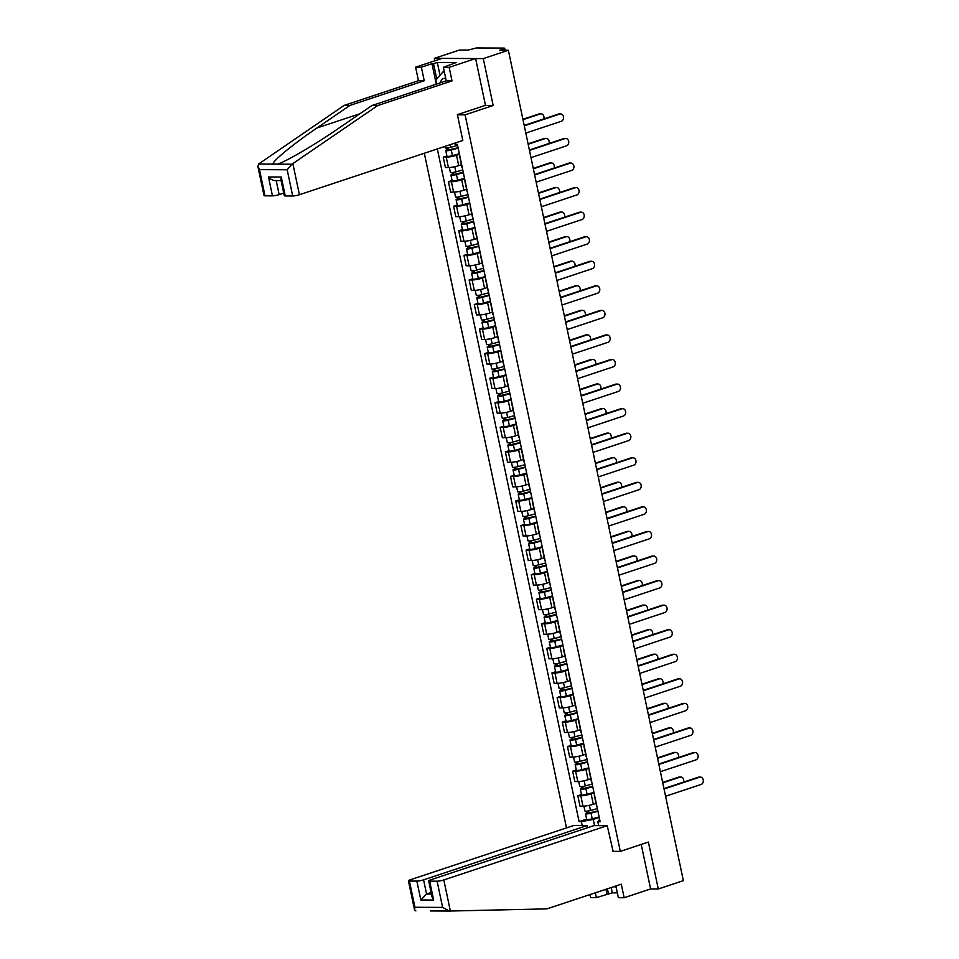 <?xml version="1.0" encoding="UTF-8"?>
<svg xmlns="http://www.w3.org/2000/svg" width="959" height="959" viewBox="0 0 959 959"><rect width="100%" height="100%" fill="white"/><g stroke="black" fill="none" stroke-linecap="round" stroke-linejoin="round"><path stroke-width="1.44" d="M424.322 153.248L566.493 827.905M485.002 105.478L493.178 105.514L483.288 58.595L434.391 58.355L434.895 60.777M434.391 58.355L459.457 50.036L468.112 50.072L476.491 47.95L504.17 48.082L505.261 50.252M615.906 885.984L618.375 897.708L624.153 897.732L650.61 888.945L658.282 888.981L683.359 880.662L508.366 50.264L483.288 58.595M493.178 105.514L465.091 114.84L620.305 851.388L648.392 842.062L658.282 888.981M503.895 50.252L503.607 48.933L499.711 50.228L508.366 50.264M503.607 48.933L504.842 48.25M459.469 154.279L456.52 155.262A7.492 1.175 168.1 0 1 446.235 157.156L443.25 157.144L445.432 167.537L448.416 167.549A7.492 1.175 -11.9 0 0 458.714 165.655L461.423 164.756M446.894 155.933L443.25 157.144M459.757 156.856L461.95 167.25A7.492 1.175 -11.9 0 0 462.262 167.489M464.647 178.842L461.699 179.824A7.492 1.175 168.1 0 1 451.401 181.719L448.428 181.707L450.61 192.1L453.595 192.112A7.492 1.175 -11.9 0 0 463.892 190.218L466.601 189.319M452.073 180.496L448.428 181.707M464.935 181.419L467.117 191.812A7.492 1.175 -11.9 0 0 467.429 192.052M469.826 203.404L466.877 204.387A7.492 1.175 168.1 0 1 456.58 206.281L453.595 206.269L455.789 216.662L458.774 216.674A7.492 1.175 -11.9 0 0 469.071 214.78L471.768 213.881M457.251 205.058L453.595 206.269M470.114 205.981L472.296 216.374A7.492 1.175 -11.9 0 0 472.607 216.614M475.005 227.966L472.056 228.949A7.492 1.175 168.1 0 1 461.758 230.843L458.774 230.831L460.967 241.224L463.952 241.236A7.492 1.175 -11.9 0 0 474.237 239.342L476.947 238.443M462.43 229.621L458.774 230.831M475.28 230.544L477.474 240.937A7.492 1.175 -11.9 0 0 477.786 241.177M480.171 252.529L477.234 253.512A7.492 1.175 168.1 0 1 466.937 255.406L463.952 255.394L466.146 265.787L469.119 265.799A7.492 1.175 -11.9 0 0 479.416 263.905L482.125 263.006M467.596 254.183L463.952 255.394M480.459 255.106L482.653 265.499A7.492 1.175 -11.9 0 0 482.964 265.739M485.35 277.091L482.401 278.074A7.492 1.175 168.1 0 1 472.116 279.968L469.131 279.956L471.313 290.349L474.297 290.361A7.492 1.175 -11.9 0 0 484.595 288.467L487.304 287.568M472.775 278.745L469.131 279.956M485.638 279.668L487.831 290.062A7.492 1.175 -11.9 0 0 488.131 290.301M490.528 301.653L487.58 302.636A7.492 1.175 168.1 0 1 477.282 304.53L474.297 304.518L476.491 314.912L479.476 314.924A7.492 1.175 -11.9 0 0 489.773 313.03L492.482 312.131M477.954 303.308L474.297 304.518M490.816 304.231L492.998 314.624A7.492 1.175 -11.9 0 0 493.31 314.864M495.707 326.216L492.758 327.199A7.492 1.175 168.1 0 1 482.461 329.093L479.476 329.081L481.67 339.474L484.655 339.486A7.492 1.175 -11.9 0 0 494.952 337.58L497.649 336.693M483.132 327.87L479.476 329.081M495.983 328.793L498.177 339.186A7.492 1.175 -11.9 0 0 498.488 339.426M500.886 350.778L497.937 351.761A7.492 1.175 168.1 0 1 487.64 353.655L484.655 353.643L486.848 364.036L489.833 364.048A7.492 1.175 -11.9 0 0 500.118 362.142L502.828 361.255M488.311 352.433L484.655 353.643M501.161 353.356L503.355 363.749A7.492 1.175 -11.9 0 0 503.667 363.988M506.052 375.341L503.115 376.324A7.492 1.175 168.1 0 1 492.818 378.218L489.833 378.206L492.027 388.599L495 388.611A7.492 1.175 -11.9 0 0 505.297 386.705L508.006 385.818M493.477 376.995L489.833 378.206M506.34 377.918L508.534 388.311A7.492 1.175 -11.9 0 0 508.845 388.551M511.231 399.903L508.282 400.886A7.492 1.175 168.1 0 1 497.985 402.78L495.012 402.768L497.194 413.161L500.178 413.173A7.492 1.175 -11.9 0 0 510.476 411.267L513.185 410.368M498.656 401.557L495.012 402.768M511.519 402.48L513.712 412.873A7.492 1.175 -11.9 0 0 514.012 413.113M516.41 424.465L513.461 425.448A7.492 1.175 168.1 0 1 503.163 427.342L500.178 427.33L502.372 437.724L505.357 437.736A7.492 1.175 -11.9 0 0 515.654 435.83L518.351 434.93M503.835 426.12L500.178 427.33M516.697 427.043L518.879 437.436A7.492 1.175 -11.9 0 0 519.191 437.676M521.588 449.028L518.639 450.011A7.492 1.175 168.1 0 1 508.342 451.905L505.357 451.893L507.551 462.286L510.536 462.298A7.492 1.175 -11.9 0 0 520.833 460.392L523.53 459.493M509.013 450.682L505.357 451.893M521.864 451.605L524.058 461.998A7.492 1.175 -11.9 0 0 524.369 462.238M526.767 473.59L523.818 474.573A7.492 1.175 168.1 0 1 513.521 476.467L510.536 476.455L512.729 486.848L515.714 486.86A7.492 1.175 -11.9 0 0 526 484.954L528.709 484.055M514.18 475.244L510.536 476.455M527.042 476.167L529.236 486.561A7.492 1.175 -11.9 0 0 529.548 486.8M531.933 498.153L528.984 499.124A7.492 1.175 168.1 0 1 518.699 501.03L515.714 501.018L517.896 511.411L520.881 511.423A7.492 1.175 -11.9 0 0 531.178 509.517L533.887 508.618M519.358 499.807L515.714 501.018M532.221 500.73L534.415 511.123A7.492 1.175 -11.9 0 0 534.726 511.363M537.112 522.715L534.163 523.686A7.492 1.175 168.1 0 1 523.866 525.592L520.893 525.58L523.075 535.973L526.059 535.985A7.492 1.175 -11.9 0 0 536.357 534.079L539.066 533.18M524.537 524.369L520.893 525.58M537.4 525.292L539.581 535.673A7.492 1.175 -11.9 0 0 539.893 535.925M542.291 547.277L539.342 548.248A7.492 1.175 168.1 0 1 529.044 550.154L526.059 550.142L528.253 560.536L531.238 560.547A7.492 1.175 -11.9 0 0 541.535 558.641L544.232 557.742M529.716 548.932L526.059 550.142M542.578 549.855L544.76 560.236A7.492 1.175 -11.9 0 0 545.072 560.488M547.469 571.84L544.52 572.811A7.492 1.175 168.1 0 1 534.223 574.717L531.238 574.705L533.432 585.098L536.417 585.11A7.492 1.175 -11.9 0 0 546.702 583.204L549.411 582.305M534.894 573.494L531.238 574.705M547.745 574.417L549.939 584.798A7.492 1.175 -11.9 0 0 550.25 585.05M552.648 596.402L549.699 597.373A7.492 1.175 168.1 0 1 539.402 599.279L536.417 599.267L538.61 609.66L541.583 609.672A7.492 1.175 -11.9 0 0 551.881 607.766L554.59 606.867M540.061 598.056L536.417 599.267M552.923 598.979L555.117 609.361A7.492 1.175 -11.9 0 0 555.429 609.612M557.814 620.964L554.865 621.935A7.492 1.175 168.1 0 1 544.58 623.841L541.595 623.829L543.777 634.223L546.762 634.235A7.492 1.175 -11.9 0 0 557.059 632.329L559.768 631.43M558.414 623.782A7.492 1.175 168.1 0 1 558.102 623.542A7.492 1.175 168.1 0 1 558.282 623.182M545.239 622.619L541.595 623.829M558.102 623.542L560.296 633.923A7.492 1.175 -11.9 0 0 560.607 634.175M562.993 645.527L560.044 646.498A7.492 1.175 168.1 0 1 549.747 648.404L546.774 648.392L548.956 658.785L551.94 658.797A7.492 1.175 -11.9 0 0 562.238 656.891L564.947 655.992M563.592 648.344A7.492 1.175 168.1 0 1 563.281 648.104A7.492 1.175 168.1 0 1 563.46 647.745M550.418 647.181L546.774 648.392M563.281 648.104L565.462 658.485A7.492 1.175 -11.9 0 0 565.774 658.737M568.172 670.089L565.223 671.06A7.492 1.175 168.1 0 1 554.925 672.966L551.94 672.954L554.134 683.347L557.119 683.359A7.492 1.175 -11.9 0 0 567.416 681.453L570.114 680.554M568.759 672.906A7.492 1.175 168.1 0 1 568.447 672.667A7.492 1.175 168.1 0 1 568.639 672.307M555.597 671.744L551.94 672.954M568.447 672.667L570.641 683.048A7.492 1.175 -11.9 0 0 570.953 683.299M573.35 694.652L570.401 695.623A7.492 1.175 168.1 0 1 560.104 697.529L557.119 697.517L559.313 707.91L562.298 707.922A7.492 1.175 -11.9 0 0 572.583 706.016L575.292 705.117M573.938 697.469A7.492 1.175 168.1 0 1 573.626 697.217A7.492 1.175 168.1 0 1 573.818 696.869M560.775 696.306L557.119 697.517M573.626 697.217L575.82 707.61A7.492 1.175 -11.9 0 0 576.131 707.862M578.517 719.214L575.58 720.185A7.492 1.175 168.1 0 1 565.283 722.091L562.298 722.079L564.491 732.472L567.464 732.484A7.492 1.175 -11.9 0 0 577.762 730.578L580.471 729.679M579.116 722.031A7.492 1.175 168.1 0 1 578.804 721.779A7.492 1.175 168.1 0 1 578.996 721.432M565.942 720.868L562.298 722.079M578.804 721.779L580.998 732.173A7.492 1.175 -11.9 0 0 581.31 732.424M583.695 743.776L580.746 744.747A7.492 1.175 168.1 0 1 570.461 746.653L567.476 746.641L569.658 757.035L572.643 757.047A7.492 1.175 -11.9 0 0 582.94 755.141L585.649 754.242M584.295 746.593A7.492 1.175 168.1 0 1 583.983 746.342A7.492 1.175 168.1 0 1 584.163 745.994M571.12 745.431L567.476 746.641M583.983 746.342L586.177 756.735A7.492 1.175 -11.9 0 0 586.476 756.987M588.874 768.339L585.925 769.31A7.492 1.175 168.1 0 1 575.628 771.216L572.643 771.204L574.837 781.597L577.821 781.609A7.492 1.175 -11.9 0 0 588.119 779.703L590.816 778.804M589.473 771.156A7.492 1.175 168.1 0 1 589.162 770.904A7.492 1.175 168.1 0 1 589.341 770.556M576.299 769.993L572.643 771.204M589.162 770.904L591.343 781.297A7.492 1.175 -11.9 0 0 591.655 781.549M594.053 792.901L591.104 793.872A7.492 1.175 168.1 0 1 580.806 795.778L577.821 795.766L580.015 806.159L583 806.171A7.492 1.175 -11.9 0 0 593.297 804.265L595.995 803.366M594.64 795.718A7.492 1.175 168.1 0 1 594.328 795.467A7.492 1.175 168.1 0 1 594.52 795.119M581.478 794.555L577.821 795.766M594.328 795.467L596.522 805.86A7.492 1.175 -11.9 0 0 596.834 806.111M454.83 143.119L455.081 144.365L457.383 144.377L600.13 821.719L597.829 821.707L598.656 825.651M582.221 825.567L581.394 821.635L593.249 819.442L594.556 825.627M437.34 148.933L579.092 821.623L581.394 821.635M612.621 851.352L620.305 851.388M457.407 114.804L465.091 114.84M599.231 817.464L593.249 819.442M597.829 821.707L599.627 819.37M586.644 819.118L579.092 821.623M524.201 125.437L558.546 114.037A3.752 2.997 -89.7 0 1 559.325 113.905L560.595 113.917A3.752 2.997 90.3 0 0 559.816 114.037L524.285 125.833M525.82 133.073L561.339 121.278A3.752 2.997 90.3 0 0 563.544 117.178A3.752 2.997 90.3 0 0 560.595 113.917M457.611 145.42L450.706 147.302A4.076 0.635 168.1 0 1 445.192 147.866L444.892 146.415M458.102 147.758L447.829 150.095L448.572 149.688L448.189 147.854M543.801 118.928A3.752 2.997 90.3 0 0 541.032 113.821A3.752 2.997 90.3 0 0 540.253 113.941L522.991 119.671M458.174 148.106L451.269 149.988A4.076 0.635 168.1 0 1 445.755 150.539A4.076 0.635 168.1 0 1 447.302 149.688L446.942 148.022M459.361 153.764L452.468 155.658A4.076 0.635 168.1 0 1 446.954 156.209L445.755 150.539M522.907 119.276L538.982 113.941A3.752 2.997 -89.7 0 1 539.761 113.809L541.032 113.821M448.668 150.179L447.302 149.688M529.38 150L563.712 138.587A3.752 2.997 -89.7 0 1 564.503 138.468L565.774 138.48A3.752 2.997 90.3 0 0 564.983 138.599L529.464 150.395M530.986 157.636L566.517 145.84A3.752 2.997 90.3 0 0 568.723 141.74A3.752 2.997 90.3 0 0 565.774 138.48M534.559 174.562L568.891 163.15A3.752 2.997 -89.7 0 1 569.67 163.03L570.941 163.042A3.752 2.997 90.3 0 0 570.161 163.162L534.643 174.958M536.165 182.198L571.696 170.402A3.752 2.997 90.3 0 0 573.902 166.303A3.752 2.997 90.3 0 0 570.941 163.042M436.273 84.164L431.958 63.69L421.373 67.202L424.238 80.748L349.903 105.43L344.125 105.406L258.558 164.061L257.911 166.602L259.493 169.623L265.02 195.828A4.891 0.767 168.1 0 1 264.013 195.588L257.911 166.602M349.903 105.43L316.949 127.991C293.238 144.018 271.433 161.999 273.111 164.133L277.379 164.157C285.219 162.071 315.859 144.138 338.959 128.098L371.912 105.538L446.235 80.856L443.382 67.31L456.184 62.539L437.304 62.443L433.528 63.702L436.765 79.046M421.373 67.202L415.607 67.178L442.063 58.391L475.616 58.559L485.47 105.322L457.371 114.648L462.813 140.47L299.412 194.725A4.891 0.767 168.1 0 1 292.699 195.972L285.267 195.936A4.891 0.767 168.1 0 1 284.26 195.684L280.867 179.561L281.287 177.031L285.267 195.936M424.238 80.748L418.46 80.724L415.607 67.178M344.125 105.406L418.46 80.724M292.699 195.972L287.173 169.755L291.932 164.229L377.678 105.562L452.013 80.88L449.16 67.346L443.382 67.31M449.16 67.346L475.616 58.559M431.958 63.69L433.528 63.702M452.013 80.88L446.235 80.856M377.678 105.562L371.912 105.538M276.216 180.628L279.165 194.629A4.891 0.767 168.1 0 1 272.452 195.864L265.02 195.828M279.165 194.629L283.72 193.119M277.343 164.169L291.932 164.229M437.304 62.443L440.013 75.305M272.452 195.864L268.472 176.971C271.085 179.753 273.651 180.915 276.18 180.46M613.125 851.352L607.215 825.687L593.909 825.627L430.507 879.882A4.891 0.767 -11.9 0 0 428.661 880.901A4.891 0.767 -11.9 0 0 429.668 881.153L437.1 881.189A4.891 0.767 -11.9 0 0 443.813 879.942L450.358 911.026L430.495 910.954M450.358 911.026L546.966 908.868L621.3 884.186L624.153 897.732M587.423 827.785L586.968 825.591L573.662 825.531L410.26 879.787A4.891 0.767 -11.9 0 0 408.414 880.806A4.891 0.767 -11.9 0 0 409.421 881.057L416.853 881.093A4.891 0.767 -11.9 0 0 423.566 879.847L426.551 894.016L420.833 899.986L416.853 881.093M586.968 825.591L423.566 879.847M611.183 887.543L612.298 892.841L617.356 892.865M612.298 892.841L596.366 897.6L590.6 897.564L589.965 894.591M595.359 892.805L596.366 897.6M430.627 910.942L431.694 910.882M607.215 825.687L443.813 879.942M650.61 888.945L641.223 844.447M431.106 892.505L426.551 894.016L431.43 894.04M606.951 894.088L605.944 889.293M607.407 888.801L608.521 894.088M429.668 881.153L433.648 900.045L432.065 897.025L428.661 880.901M409.421 881.057L414.947 907.274L414.528 909.791L415.87 910.894M449.315 911.05L442.626 907.406L437.1 881.189M445.743 78.47A10.585 6.138 -108.4 0 0 444.688 78.338A10.585 6.138 -108.4 0 0 440.373 82.798M436.753 84.008L435.913 80.029L443.262 71.565L444.485 72.524M444.221 71.254L443.262 71.565M615.954 886.212L615.139 887.147L614.311 886.512M616.086 886.835L615.139 887.147M462.777 169.983L455.885 171.865A4.076 0.635 168.1 0 1 450.37 172.428L449.339 167.525M463.269 172.32L453.008 174.658L453.751 174.25L453.355 172.416M548.98 143.49A3.752 2.997 90.3 0 0 546.21 138.384A3.752 2.997 90.3 0 0 545.431 138.504L528.169 144.234M463.341 172.668L456.448 174.55A4.076 0.635 168.1 0 1 450.934 175.101A4.076 0.635 168.1 0 1 452.48 174.25L452.121 172.584M464.54 178.326L457.647 180.22A4.076 0.635 168.1 0 1 452.133 180.772L450.934 175.101M528.085 143.838L544.149 138.504A3.752 2.997 -89.7 0 1 544.94 138.372L546.21 138.384M453.847 174.742L452.48 174.25M467.956 194.545L461.063 196.427A4.076 0.635 168.1 0 1 455.549 196.991L454.518 192.088M468.448 196.883L458.186 199.22L458.917 198.813L458.534 196.979M554.158 168.053A3.752 2.997 90.3 0 0 551.377 162.946A3.752 2.997 90.3 0 0 550.598 163.066L533.348 168.796M468.519 197.23L461.627 199.112A4.076 0.635 168.1 0 1 456.112 199.664A4.076 0.635 168.1 0 1 457.647 198.813L457.299 197.146M469.718 202.888L462.825 204.782A4.076 0.635 168.1 0 1 457.311 205.334L456.112 199.664M533.252 168.4L549.327 163.066A3.752 2.997 -89.7 0 1 550.106 162.934L551.377 162.946M459.025 199.304L457.647 198.813M539.737 199.124L574.069 187.712A3.752 2.997 -89.7 0 1 574.849 187.592L576.119 187.592A3.752 2.997 90.3 0 0 575.34 187.724L539.821 199.52M541.344 206.76L576.862 194.965A3.752 2.997 90.3 0 0 579.08 190.865A3.752 2.997 90.3 0 0 576.119 187.592M544.904 223.687L579.248 212.275A3.752 2.997 -89.7 0 1 580.027 212.155L581.298 212.155A3.752 2.997 90.3 0 0 580.519 212.287L544.988 224.082M546.522 231.323L582.041 219.527A3.752 2.997 90.3 0 0 584.247 215.427A3.752 2.997 90.3 0 0 581.298 212.155M550.082 248.249L584.427 236.837A3.752 2.997 -89.7 0 1 585.206 236.717L586.476 236.717A3.752 2.997 90.3 0 0 585.697 236.849L550.166 248.645M551.689 255.885L587.22 244.089A3.752 2.997 90.3 0 0 589.425 239.99A3.752 2.997 90.3 0 0 586.476 236.717M473.135 219.108L466.242 220.99A4.076 0.635 168.1 0 1 460.728 221.553L459.697 216.65M473.626 221.445L463.365 223.783L464.096 223.375L463.712 221.541M559.325 192.615A3.752 2.997 90.3 0 0 556.556 187.508A3.752 2.997 90.3 0 0 555.776 187.628L538.514 193.358M473.698 221.793L466.805 223.675A4.076 0.635 168.1 0 1 461.291 224.226A4.076 0.635 168.1 0 1 462.825 223.375L462.478 221.709M474.897 227.451L467.992 229.333A4.076 0.635 168.1 0 1 462.478 229.896L461.291 224.226M538.431 192.963L554.506 187.628A3.752 2.997 -89.7 0 1 555.285 187.496L556.556 187.508M464.204 223.867L462.825 223.375M478.313 243.67L471.42 245.552A4.076 0.635 168.1 0 1 465.894 246.103L464.863 241.212M478.805 246.007L468.531 248.345L469.275 247.937L468.891 246.103M564.503 217.178A3.752 2.997 90.3 0 0 561.734 212.071A3.752 2.997 90.3 0 0 560.955 212.191L543.693 217.921M478.877 246.343L471.984 248.237A4.076 0.635 168.1 0 1 466.458 248.789A4.076 0.635 168.1 0 1 468.004 247.937L467.656 246.271M480.063 252.013L473.171 253.895A4.076 0.635 168.1 0 1 467.656 254.459L466.458 248.789M543.609 217.525L559.684 212.191A3.752 2.997 -89.7 0 1 560.464 212.059L561.734 212.071M469.383 248.429L468.004 247.937M483.492 268.232L476.587 270.114A4.076 0.635 168.1 0 1 471.073 270.666L470.042 265.775M483.983 270.57L473.71 272.907L474.453 272.5L474.07 270.666M569.682 241.74A3.752 2.997 90.3 0 0 566.913 236.633A3.752 2.997 90.3 0 0 566.134 236.753L548.872 242.483M484.055 270.906L477.15 272.8A4.076 0.635 168.1 0 1 471.636 273.351A4.076 0.635 168.1 0 1 473.183 272.5L472.823 270.834M485.242 276.576L478.349 278.458A4.076 0.635 168.1 0 1 472.835 279.021L471.636 273.351M548.788 242.088L564.863 236.753A3.752 2.997 -89.7 0 1 565.642 236.621L566.913 236.633M474.549 272.991L473.183 272.5M488.658 292.795L481.766 294.677A4.076 0.635 168.1 0 1 476.251 295.228L475.22 290.337M489.15 295.132L478.889 297.47L479.632 297.062L479.236 295.228M574.861 266.302A3.752 2.997 90.3 0 0 572.091 261.196A3.752 2.997 90.3 0 0 571.3 261.316L554.05 267.046M489.222 295.468L482.329 297.362A4.076 0.635 168.1 0 1 476.815 297.913A4.076 0.635 168.1 0 1 478.349 297.062L478.002 295.396M490.421 301.138L483.528 303.02A4.076 0.635 168.1 0 1 478.014 303.583L476.815 297.913M553.966 266.65L570.03 261.316A3.752 2.997 -89.7 0 1 570.821 261.184L572.091 261.196M479.728 297.554L478.349 297.062M493.837 317.357L486.944 319.239A4.076 0.635 168.1 0 1 481.43 319.791L480.399 314.9M494.329 319.695L484.067 322.032L484.798 321.625L484.415 319.791M580.039 290.865A3.752 2.997 90.3 0 0 577.258 285.758A3.752 2.997 90.3 0 0 576.479 285.878L559.217 291.608M494.4 320.03L487.508 321.924A4.076 0.635 168.1 0 1 481.993 322.476A4.076 0.635 168.1 0 1 483.528 321.625L483.18 319.958M495.599 325.7L488.706 327.582A4.076 0.635 168.1 0 1 483.18 328.146L481.993 322.476M559.133 291.212L575.208 285.878A3.752 2.997 -89.7 0 1 575.987 285.746L577.258 285.758M484.906 322.116L483.528 321.625M499.016 341.919L492.123 343.802A4.076 0.635 168.1 0 1 486.609 344.353L485.566 339.462M499.507 344.257L489.234 346.595L489.977 346.187L489.593 344.353M585.206 315.427A3.752 2.997 90.3 0 0 582.437 310.32A3.752 2.997 90.3 0 0 581.657 310.44L564.395 316.17M499.579 344.593L492.686 346.487A4.076 0.635 168.1 0 1 487.172 347.038A4.076 0.635 168.1 0 1 488.706 346.187L488.359 344.521M500.778 350.263L493.873 352.145A4.076 0.635 168.1 0 1 488.359 352.708L487.172 347.038M564.312 315.775L580.387 310.44A3.752 2.997 -89.7 0 1 581.166 310.308L582.437 310.32M490.085 346.678L488.706 346.187M504.194 366.482L497.289 368.364A4.076 0.635 168.1 0 1 491.775 368.915L490.744 364.024M504.686 368.807L494.412 371.157L495.156 370.749L494.772 368.915M590.384 339.989A3.752 2.997 90.3 0 0 587.615 334.883A3.752 2.997 90.3 0 0 586.836 335.003L569.574 340.733M504.758 369.155L497.865 371.049A4.076 0.635 168.1 0 1 492.339 371.601A4.076 0.635 168.1 0 1 493.885 370.749L493.537 369.083M505.944 374.825L499.052 376.707A4.076 0.635 168.1 0 1 493.537 377.271L492.339 371.601M569.49 340.337L585.565 334.991A3.752 2.997 -89.7 0 1 586.345 334.871L587.615 334.883M495.252 371.241L493.885 370.749M509.373 391.044L502.468 392.926A4.076 0.635 168.1 0 1 496.954 393.478L495.923 388.587M509.852 393.37L499.591 395.719L500.334 395.312L499.939 393.478M595.563 364.552A3.752 2.997 90.3 0 0 592.794 359.433A3.752 2.997 90.3 0 0 592.015 359.565L574.753 365.295M509.936 393.717L503.031 395.611A4.076 0.635 168.1 0 1 497.517 396.163A4.076 0.635 168.1 0 1 499.064 395.312L498.704 393.646M511.123 399.388L504.23 401.27A4.076 0.635 168.1 0 1 498.716 401.833L497.517 396.163M574.669 364.899L590.744 359.553A3.752 2.997 -89.7 0 1 591.523 359.433L592.794 359.433M500.43 395.803L499.064 395.312M514.539 415.607L507.647 417.489A4.076 0.635 168.1 0 1 502.132 418.04L501.101 413.149M515.031 417.932L504.77 420.282L505.513 419.874L505.117 418.04M600.742 389.114A3.752 2.997 90.3 0 0 597.972 383.996A3.752 2.997 90.3 0 0 597.181 384.127L579.931 389.857M515.103 418.28L508.21 420.162A4.076 0.635 168.1 0 1 502.696 420.725A4.076 0.635 168.1 0 1 504.23 419.874L503.883 418.208M516.302 423.95L509.409 425.832A4.076 0.635 168.1 0 1 503.895 426.383L502.696 420.725M579.847 389.462L595.911 384.115A3.752 2.997 -89.7 0 1 596.69 383.996L597.972 383.996M505.609 420.366L504.23 419.874M519.718 440.169L512.825 442.051A4.076 0.635 168.1 0 1 507.311 442.602L506.28 437.712M520.21 442.495L509.948 444.844L510.679 444.437L510.296 442.602M605.92 413.677A3.752 2.997 90.3 0 0 603.139 408.558A3.752 2.997 90.3 0 0 602.36 408.69L585.098 414.42M520.281 442.842L513.389 444.724A4.076 0.635 168.1 0 1 507.874 445.288A4.076 0.635 168.1 0 1 509.409 444.437L509.061 442.77M521.48 448.512L514.587 450.394A4.076 0.635 168.1 0 1 509.061 450.946L507.874 445.288M585.014 414.024L601.089 408.678A3.752 2.997 -89.7 0 1 601.868 408.558L603.139 408.558M510.787 444.928L509.409 444.437M524.897 464.731L518.004 466.613A4.076 0.635 168.1 0 1 512.49 467.165L511.447 462.274M525.388 467.057L515.115 469.407L515.858 468.999L515.474 467.165M611.087 438.239A3.752 2.997 90.3 0 0 608.318 433.12A3.752 2.997 90.3 0 0 607.538 433.252L590.276 438.982M525.46 467.405L518.567 469.287A4.076 0.635 168.1 0 1 513.053 469.85A4.076 0.635 168.1 0 1 514.587 468.999L514.24 467.321M526.659 473.075L519.754 474.957A4.076 0.635 168.1 0 1 514.24 475.508L513.053 469.85M590.193 438.587L606.268 433.24A3.752 2.997 -89.7 0 1 607.047 433.12L608.318 433.12M515.966 469.49L514.587 468.999M530.075 489.294L523.17 491.176A4.076 0.635 168.1 0 1 517.656 491.727L516.625 486.836M530.567 491.619L520.293 493.969L521.037 493.561L520.653 491.727M616.265 462.801A3.752 2.997 90.3 0 0 613.496 457.683A3.752 2.997 90.3 0 0 612.717 457.815L595.455 463.545M530.639 491.967L523.734 493.849A4.076 0.635 168.1 0 1 518.22 494.412A4.076 0.635 168.1 0 1 519.766 493.561L519.406 491.883M531.825 497.637L524.933 499.519A4.076 0.635 168.1 0 1 519.418 500.071L518.22 494.412M595.371 463.149L611.446 457.803A3.752 2.997 -89.7 0 1 612.226 457.683L613.496 457.683M521.133 494.041L519.766 493.561M535.242 513.856L528.349 515.738A4.076 0.635 168.1 0 1 522.835 516.29L521.804 511.399M535.733 516.182L525.472 518.531L526.215 518.124L525.82 516.29M621.444 487.352A3.752 2.997 90.3 0 0 618.675 482.245A3.752 2.997 90.3 0 0 617.896 482.377L600.634 488.107M535.805 516.529L528.912 518.411A4.076 0.635 168.1 0 1 523.398 518.975A4.076 0.635 168.1 0 1 524.945 518.124L524.585 516.445M537.004 522.199L530.111 524.082A4.076 0.635 168.1 0 1 524.597 524.633L523.398 518.975M600.55 487.711L616.613 482.365A3.752 2.997 -89.7 0 1 617.404 482.245L618.675 482.245M526.311 518.603L524.945 518.124M540.42 538.419L533.528 540.301A4.076 0.635 168.1 0 1 528.013 540.852L526.982 535.961M540.912 540.744L530.651 543.094L531.382 542.686L530.998 540.852M626.623 511.914A3.752 2.997 90.3 0 0 623.853 506.808A3.752 2.997 90.3 0 0 623.062 506.939L605.812 512.669M540.984 541.092L534.091 542.974A4.076 0.635 168.1 0 1 528.577 543.537A4.076 0.635 168.1 0 1 530.111 542.686L529.764 541.008M542.183 546.762L535.29 548.644A4.076 0.635 168.1 0 1 529.776 549.195L528.577 543.537M605.728 512.274L621.792 506.927A3.752 2.997 -89.7 0 1 622.571 506.808L623.853 506.808M531.49 543.166L530.111 542.686M545.599 562.981L538.706 564.863A4.076 0.635 168.1 0 1 533.192 565.414L532.161 560.524M546.091 565.307L535.829 567.656L536.561 567.248L536.177 565.414M631.789 536.477A3.752 2.997 90.3 0 0 629.02 531.37A3.752 2.997 90.3 0 0 628.241 531.502L610.979 537.232M546.162 565.654L539.27 567.536A4.076 0.635 168.1 0 1 533.755 568.1A4.076 0.635 168.1 0 1 535.29 567.237L534.942 565.57M547.361 571.324L540.456 573.206A4.076 0.635 168.1 0 1 534.942 573.758L533.755 568.1M610.895 536.836L626.97 531.49A3.752 2.997 -89.7 0 1 627.749 531.37L629.02 531.37M536.668 567.728L535.29 567.237M550.778 587.543L543.885 589.425A4.076 0.635 168.1 0 1 538.359 589.977L537.328 585.086M551.269 589.869L540.996 592.218L541.739 591.811L541.356 589.977M636.968 561.039A3.752 2.997 90.3 0 0 634.199 555.932A3.752 2.997 90.3 0 0 633.419 556.064L616.158 561.794M551.341 590.217L544.448 592.099A4.076 0.635 168.1 0 1 538.922 592.662A4.076 0.635 168.1 0 1 540.468 591.799L540.121 590.133M552.54 595.887L545.635 597.769A4.076 0.635 168.1 0 1 540.121 598.32L538.922 592.662M616.074 561.399L632.149 556.052A3.752 2.997 -89.7 0 1 632.928 555.932L634.199 555.932M541.847 592.29L540.468 591.799M555.956 612.106L549.051 613.988A4.076 0.635 168.1 0 1 543.537 614.539L542.506 609.648M556.448 614.431L546.174 616.781L546.918 616.373L546.534 614.539M642.146 585.601A3.752 2.997 90.3 0 0 639.377 580.495A3.752 2.997 90.3 0 0 638.598 580.627L621.336 586.357M556.52 614.779L549.615 616.661A4.076 0.635 168.1 0 1 544.101 617.224A4.076 0.635 168.1 0 1 545.647 616.361L545.287 614.695M557.706 620.449L550.814 622.331A4.076 0.635 168.1 0 1 545.299 622.882L544.101 617.224M621.252 585.949L637.327 580.615A3.752 2.997 -89.7 0 1 638.107 580.495L639.377 580.495M547.014 616.853L545.647 616.361M561.123 636.668L554.23 638.55A4.076 0.635 168.1 0 1 548.716 639.102L547.685 634.211M561.614 638.994L551.353 641.343L552.096 640.936L551.701 639.102M647.325 610.164A3.752 2.997 90.3 0 0 644.556 605.057A3.752 2.997 90.3 0 0 643.765 605.189L626.515 610.919M561.686 639.341L554.793 641.223A4.076 0.635 168.1 0 1 549.279 641.775A4.076 0.635 168.1 0 1 550.826 640.924L550.466 639.257M562.885 645.011L555.992 646.893A4.076 0.635 168.1 0 1 550.478 647.445L549.279 641.775M626.431 610.511L642.494 605.177A3.752 2.997 -89.7 0 1 643.285 605.057L644.556 605.057M552.192 641.415L550.826 640.924M566.301 661.231L559.409 663.113A4.076 0.635 168.1 0 1 553.894 663.664L552.863 658.773M566.793 663.556L556.532 665.906L557.263 665.498L556.879 663.664M652.504 634.726A3.752 2.997 90.3 0 0 649.722 629.619A3.752 2.997 90.3 0 0 648.943 629.751L631.681 635.481M566.865 663.904L559.972 665.786A4.076 0.635 168.1 0 1 554.458 666.337A4.076 0.635 168.1 0 1 555.992 665.486L555.645 663.82M568.064 669.574L561.171 671.456A4.076 0.635 168.1 0 1 555.657 672.007L554.458 666.337M631.597 635.074L647.673 629.739A3.752 2.997 -89.7 0 1 648.452 629.619L649.722 629.619M557.371 665.978L555.992 665.486M555.261 272.812L589.593 261.399A3.752 2.997 -89.7 0 1 590.384 261.28L591.655 261.28A3.752 2.997 90.3 0 0 590.864 261.411L555.345 273.207M556.867 280.448L592.398 268.652A3.752 2.997 90.3 0 0 594.604 264.552A3.752 2.997 90.3 0 0 591.655 261.28M560.44 297.374L594.772 285.962A3.752 2.997 -89.7 0 1 595.551 285.842L596.822 285.842A3.752 2.997 90.3 0 0 596.042 285.974L560.524 297.769M562.046 305.01L597.577 293.214A3.752 2.997 90.3 0 0 599.783 289.115A3.752 2.997 90.3 0 0 596.822 285.842M565.606 321.924L599.95 310.524A3.752 2.997 -89.7 0 1 600.73 310.404L602 310.404A3.752 2.997 90.3 0 0 601.221 310.536L565.702 322.332M567.225 329.572L602.743 317.777A3.752 2.997 90.3 0 0 604.961 313.677A3.752 2.997 90.3 0 0 602 310.404M570.785 346.487L605.129 335.087A3.752 2.997 -89.7 0 1 605.908 334.967L607.179 334.967A3.752 2.997 90.3 0 0 606.4 335.099L570.869 346.894M572.403 354.135L607.922 342.339A3.752 2.997 90.3 0 0 610.128 338.239A3.752 2.997 90.3 0 0 607.179 334.967M575.963 371.049L610.296 359.649A3.752 2.997 -89.7 0 1 611.087 359.529L612.357 359.529A3.752 2.997 90.3 0 0 611.578 359.661L576.047 371.457M577.57 378.697L613.101 366.901A3.752 2.997 90.3 0 0 615.306 362.802A3.752 2.997 90.3 0 0 612.357 359.529M581.142 395.611L615.474 384.211A3.752 2.997 -89.7 0 1 616.253 384.091L617.536 384.091A3.752 2.997 90.3 0 0 616.745 384.223L581.226 396.019M582.748 403.259L618.279 391.464A3.752 2.997 90.3 0 0 620.485 387.364A3.752 2.997 90.3 0 0 617.536 384.091M586.321 420.174L620.653 408.774A3.752 2.997 -89.7 0 1 621.432 408.654L622.703 408.654A3.752 2.997 90.3 0 0 621.923 408.786L586.405 420.581M587.927 427.822L623.446 416.026A3.752 2.997 90.3 0 0 625.664 411.926A3.752 2.997 90.3 0 0 622.703 408.654M591.487 444.736L625.831 433.336A3.752 2.997 -89.7 0 1 626.611 433.216L627.881 433.216A3.752 2.997 90.3 0 0 627.102 433.348L591.571 445.144M593.106 452.384L628.625 440.589A3.752 2.997 90.3 0 0 630.842 436.489A3.752 2.997 90.3 0 0 627.881 433.216M596.666 469.299L631.01 457.899A3.752 2.997 -89.7 0 1 631.789 457.779L633.06 457.779A3.752 2.997 90.3 0 0 632.281 457.911L596.75 469.706M598.284 476.947L633.803 465.151A3.752 2.997 90.3 0 0 636.009 461.051A3.752 2.997 90.3 0 0 633.06 457.779M601.844 493.861L636.177 482.461A3.752 2.997 -89.7 0 1 636.968 482.341L638.238 482.341A3.752 2.997 90.3 0 0 637.459 482.473L601.928 494.269M603.451 501.509L638.982 489.713A3.752 2.997 90.3 0 0 641.187 485.614A3.752 2.997 90.3 0 0 638.238 482.341M607.023 518.423L641.355 507.023A3.752 2.997 -89.7 0 1 642.134 506.903L643.405 506.903A3.752 2.997 90.3 0 0 642.626 507.035L607.107 518.831M608.629 526.071L644.16 514.276A3.752 2.997 90.3 0 0 646.366 510.176A3.752 2.997 90.3 0 0 643.405 506.903M612.202 542.986L646.534 531.586A3.752 2.997 -89.7 0 1 647.313 531.466L648.584 531.466A3.752 2.997 90.3 0 0 647.804 531.598L612.286 543.393M613.808 550.634L649.327 538.838A3.752 2.997 90.3 0 0 651.545 534.738A3.752 2.997 90.3 0 0 648.584 531.466M617.368 567.548L651.712 556.148A3.752 2.997 -89.7 0 1 652.492 556.028L653.762 556.028A3.752 2.997 90.3 0 0 652.983 556.16L617.452 567.956M618.987 575.196L654.506 563.401A3.752 2.997 90.3 0 0 656.723 559.301A3.752 2.997 90.3 0 0 653.762 556.028M622.547 592.111L656.891 580.71A3.752 2.997 -89.7 0 1 657.67 580.591L658.941 580.591A3.752 2.997 90.3 0 0 658.162 580.722L622.631 592.518M624.165 599.759L659.684 587.963A3.752 2.997 90.3 0 0 661.89 583.863A3.752 2.997 90.3 0 0 658.941 580.591M627.725 616.673L662.058 605.273A3.752 2.997 -89.7 0 1 662.849 605.153L664.119 605.153A3.752 2.997 90.3 0 0 663.328 605.285L627.809 617.081M629.332 624.321L664.863 612.525A3.752 2.997 90.3 0 0 667.068 608.426A3.752 2.997 90.3 0 0 664.119 605.153M632.904 641.235L667.236 629.835A3.752 2.997 -89.7 0 1 668.015 629.715L669.286 629.715A3.752 2.997 90.3 0 0 668.507 629.847L632.988 641.643M634.51 648.883L670.041 637.088A3.752 2.997 90.3 0 0 672.247 632.988A3.752 2.997 90.3 0 0 669.286 629.715M638.083 665.798L672.415 654.398A3.752 2.997 -89.7 0 1 673.194 654.278L674.465 654.278A3.752 2.997 90.3 0 0 673.686 654.41L638.167 666.205M639.689 673.446L675.208 661.65A3.752 2.997 90.3 0 0 677.426 657.55A3.752 2.997 90.3 0 0 674.465 654.278M643.249 690.36L677.593 678.96A3.752 2.997 -89.7 0 1 678.373 678.84L679.643 678.84A3.752 2.997 90.3 0 0 678.864 678.972L643.333 690.768M644.868 698.008L680.387 686.212A3.752 2.997 90.3 0 0 682.592 682.113A3.752 2.997 90.3 0 0 679.643 678.84M648.428 714.923L682.772 703.522A3.752 2.997 -89.7 0 1 683.551 703.403L684.822 703.403A3.752 2.997 90.3 0 0 684.043 703.534L648.512 715.33M650.034 722.571L685.565 710.775A3.752 2.997 90.3 0 0 687.771 706.675A3.752 2.997 90.3 0 0 684.822 703.403M653.606 739.485L687.939 728.085A3.752 2.997 -89.7 0 1 688.718 727.965L690 727.965A3.752 2.997 90.3 0 0 689.209 728.097L653.69 739.892M655.213 747.133L690.744 735.337A3.752 2.997 90.3 0 0 692.949 731.237A3.752 2.997 90.3 0 0 690 727.965M571.48 685.793L564.587 687.675A4.076 0.635 168.1 0 1 559.073 688.226L558.03 683.335M571.972 688.118L561.71 690.468L562.442 690.06L562.058 688.226M657.67 659.289A3.752 2.997 90.3 0 0 654.901 654.182A3.752 2.997 90.3 0 0 654.122 654.314L636.86 660.044M572.043 688.466L565.151 690.348A4.076 0.635 168.1 0 1 559.636 690.9A4.076 0.635 168.1 0 1 561.171 690.048L560.823 688.382M573.242 694.136L566.337 696.018A4.076 0.635 168.1 0 1 560.823 696.57L559.636 690.9M636.776 659.636L652.851 654.302A3.752 2.997 -89.7 0 1 653.63 654.182L654.901 654.182M562.549 690.54L561.171 690.048M576.659 710.355L569.754 712.237A4.076 0.635 168.1 0 1 564.24 712.789L563.209 707.898M577.15 712.681L566.877 715.03L567.62 714.623L567.237 712.789M662.849 683.851A3.752 2.997 90.3 0 0 660.08 678.744A3.752 2.997 90.3 0 0 659.301 678.876L642.039 684.606M577.222 713.028L570.329 714.911A4.076 0.635 168.1 0 1 564.803 715.462A4.076 0.635 168.1 0 1 566.349 714.611L566.002 712.945M578.409 718.699L571.516 720.581A4.076 0.635 168.1 0 1 566.002 721.132L564.803 715.462M641.955 684.199L658.03 678.864A3.752 2.997 -89.7 0 1 658.809 678.744L660.08 678.744M567.716 715.102L566.349 714.611M581.837 734.918L574.932 736.8A4.076 0.635 168.1 0 1 569.418 737.351L568.387 732.46M582.329 737.243L572.055 739.593L572.799 739.185L572.403 737.351M668.027 708.413A3.752 2.997 90.3 0 0 665.258 703.307A3.752 2.997 90.3 0 0 664.479 703.438L647.217 709.169M582.401 737.591L575.496 739.473A4.076 0.635 168.1 0 1 569.982 740.024A4.076 0.635 168.1 0 1 571.528 739.173L571.168 737.507M583.587 743.261L576.695 745.143A4.076 0.635 168.1 0 1 571.18 745.694L569.982 740.024M647.133 708.761L663.208 703.426A3.752 2.997 -89.7 0 1 663.988 703.307L665.258 703.307M572.895 739.665L571.528 739.173M587.004 759.48L580.111 761.362A4.076 0.635 168.1 0 1 574.597 761.914L573.566 757.023M587.495 761.806L577.234 764.155L577.977 763.748L577.582 761.914M673.206 732.976A3.752 2.997 90.3 0 0 670.437 727.869A3.752 2.997 90.3 0 0 669.646 728.001L652.396 733.731M587.567 762.153L580.674 764.035A4.076 0.635 168.1 0 1 575.16 764.587A4.076 0.635 168.1 0 1 576.695 763.736L576.347 762.069M588.766 767.823L581.873 769.705A4.076 0.635 168.1 0 1 576.359 770.257L575.16 764.587M652.312 733.323L668.375 727.989A3.752 2.997 -89.7 0 1 669.166 727.869L670.437 727.869M578.073 764.227L576.695 763.736M658.785 764.047L693.117 752.647A3.752 2.997 -89.7 0 1 693.896 752.527L695.167 752.527A3.752 2.997 90.3 0 0 694.388 752.659L658.869 764.455M660.391 771.695L695.91 759.9A3.752 2.997 90.3 0 0 698.128 755.8A3.752 2.997 90.3 0 0 695.167 752.527M592.183 784.042L585.29 785.924A4.076 0.635 168.1 0 1 579.775 786.476L578.745 781.585M592.674 786.368L582.413 788.718L583.144 788.31L582.76 786.476M678.385 757.538A3.752 2.997 90.3 0 0 675.604 752.431A3.752 2.997 90.3 0 0 674.824 752.563L657.562 758.293M592.746 786.716L585.853 788.598A4.076 0.635 168.1 0 1 580.339 789.149A4.076 0.635 168.1 0 1 581.873 788.298L581.526 786.632M593.945 792.386L587.052 794.268A4.076 0.635 168.1 0 1 581.526 794.819L580.339 789.149M657.478 757.886L673.554 752.551A3.752 2.997 -89.7 0 1 674.333 752.431L675.604 752.431M583.252 788.789L581.873 788.298M663.952 788.61L698.296 777.21A3.752 2.997 -89.7 0 1 699.075 777.09L700.346 777.09A3.752 2.997 90.3 0 0 699.567 777.222L664.036 789.017M665.57 796.258L701.089 784.462A3.752 2.997 90.3 0 0 703.307 780.362A3.752 2.997 90.3 0 0 700.346 777.09M597.361 808.605L590.468 810.487A4.076 0.635 168.1 0 1 584.954 811.038L583.911 806.135M597.853 810.93L587.579 813.28L588.323 812.872L587.939 811.038M683.551 782.1A3.752 2.997 90.3 0 0 680.782 776.994A3.752 2.997 90.3 0 0 680.003 777.126L662.741 782.856M597.925 811.278L591.032 813.16A4.076 0.635 168.1 0 1 585.517 813.711A4.076 0.635 168.1 0 1 587.052 812.86L586.704 811.194M599.123 816.948L592.218 818.83A4.076 0.635 168.1 0 1 586.704 819.382L585.517 813.711M662.657 782.448L678.732 777.114A3.752 2.997 -89.7 0 1 679.511 776.994L680.782 776.994M588.43 813.352L587.052 812.86M593.297 804.265L591.104 793.872M588.119 779.703L585.925 769.31M582.94 755.141L580.746 744.747M577.762 730.578L575.58 720.185M572.583 706.016L570.401 695.623M567.416 681.453L565.223 671.06M562.238 656.891L560.044 646.498M557.059 632.329L554.865 621.935M551.881 607.766L549.699 597.373M546.702 583.204L544.52 572.811M541.535 558.641L539.342 548.248M536.357 534.079L534.163 523.686M531.178 509.517L528.984 499.124M526 484.954L523.818 474.573M520.833 460.392L518.639 450.011M515.654 435.83L513.461 425.448M510.476 411.267L508.282 400.886M505.297 386.705L503.115 376.324M500.118 362.142L497.937 351.761M494.952 337.58L492.758 327.199M489.773 313.03L487.58 302.636M484.595 288.467L482.401 278.074M479.416 263.905L477.234 253.512M474.237 239.342L472.056 228.949M469.071 214.78L466.877 204.387M463.892 190.218L461.699 179.824M458.714 165.655L456.52 155.262M577.821 781.609L575.628 771.216M572.643 757.047L570.461 746.653M567.464 732.484L565.283 722.091M562.298 707.922L560.104 697.529M557.119 683.359L554.925 672.966M551.94 658.797L549.747 648.404M546.762 634.235L544.58 623.841M541.583 609.672L539.402 599.279M536.417 585.11L534.223 574.717M531.238 560.547L529.044 550.154M526.059 535.985L523.866 525.592M520.881 511.423L518.699 501.03M515.714 486.86L513.521 476.467M510.536 462.298L508.342 451.905M505.357 437.736L503.163 427.342M500.178 413.173L497.985 402.78M495 388.611L492.818 378.218M489.833 364.048L487.64 353.655M484.655 339.486L482.461 329.093M479.476 314.924L477.282 304.53M474.297 290.361L472.116 279.968M469.119 265.799L466.937 255.406M463.952 241.236L461.758 230.843M458.774 216.674L456.58 206.281M453.595 192.112L451.401 181.719M448.416 167.549L446.235 157.156M583 806.171L580.806 795.778M559.816 114.037L558.546 114.037M450.706 147.302L450.155 144.677M452.468 155.658L451.269 149.988M538.982 113.941L540.253 113.941M564.983 138.599L563.712 138.587M570.161 163.162L568.891 163.15M258.558 164.061L273.111 164.133M287.173 169.755L259.493 169.623M268.472 176.971L281.287 177.031M292.867 163.641L299.412 194.725M359.973 113.713L316.949 127.991M449.112 911.05L434.751 910.978M414.947 907.274L442.626 907.406M433.648 900.045L420.833 899.986M455.885 171.865L454.794 166.698M457.647 180.22L456.448 174.55M544.149 138.504L545.431 138.504M461.063 196.427L459.972 191.261M462.825 204.782L461.627 199.112M549.327 163.066L550.598 163.066M575.34 187.724L574.069 187.712M580.519 212.287L579.248 212.275M585.697 236.849L584.427 236.837M466.242 220.99L465.151 215.823M467.992 229.333L466.805 223.675M554.506 187.628L555.776 187.628M471.42 245.552L470.33 240.385M473.171 253.895L471.984 248.237M559.684 212.191L560.955 212.191M476.587 270.114L475.496 264.948M478.349 278.458L477.15 272.8M564.863 236.753L566.134 236.753M481.766 294.677L480.675 289.51M483.528 303.02L482.329 297.362M570.03 261.316L571.3 261.316M486.944 319.239L485.853 314.072M488.706 327.582L487.508 321.924M575.208 285.878L576.479 285.878M492.123 343.802L491.032 338.635M493.873 352.145L492.686 346.487M580.387 310.44L581.657 310.44M497.289 368.364L496.211 363.197M499.052 376.707L497.865 371.049M585.565 334.991L586.836 335.003M502.468 392.926L501.377 387.76M504.23 401.27L503.031 395.611M590.744 359.553L592.015 359.565M507.647 417.489L506.556 412.322M509.409 425.832L508.21 420.162M595.911 384.115L597.181 384.127M512.825 442.051L511.734 436.884M514.587 450.394L513.389 444.724M601.089 408.678L602.36 408.69M518.004 466.613L516.913 461.447M519.754 474.957L518.567 469.287M606.268 433.24L607.538 433.252M523.17 491.176L522.092 486.009M524.933 499.519L523.734 493.849M611.446 457.803L612.717 457.815M528.349 515.738L527.258 510.572M530.111 524.082L528.912 518.411M616.613 482.365L617.896 482.377M533.528 540.301L532.437 535.134M535.29 548.644L534.091 542.974M621.792 506.927L623.062 506.939M538.706 564.863L537.615 559.696M540.456 573.206L539.27 567.536M626.97 531.49L628.241 531.502M543.885 589.425L542.794 584.259M545.635 597.769L544.448 592.099M632.149 556.052L633.419 556.064M549.051 613.988L547.973 608.821M550.814 622.331L549.615 616.661M637.327 580.615L638.598 580.627M554.23 638.55L553.139 633.384M555.992 646.893L554.793 641.223M642.494 605.177L643.765 605.189M559.409 663.113L558.318 657.946M561.171 671.456L559.972 665.786M647.673 629.739L648.943 629.751M590.864 261.411L589.593 261.399M596.042 285.974L594.772 285.962M601.221 310.536L599.95 310.524M606.4 335.099L605.129 335.087M611.578 359.661L610.296 359.649M616.745 384.223L615.474 384.211M621.923 408.786L620.653 408.774M627.102 433.348L625.831 433.336M632.281 457.911L631.01 457.899M637.459 482.473L636.177 482.461M642.626 507.035L641.355 507.023M647.804 531.598L646.534 531.586M652.983 556.16L651.712 556.148M658.162 580.722L656.891 580.71M663.328 605.285L662.058 605.273M668.507 629.847L667.236 629.835M673.686 654.41L672.415 654.398M678.864 678.972L677.593 678.96M684.043 703.534L682.772 703.522M689.209 728.097L687.939 728.085M564.587 687.675L563.496 682.508M566.337 696.018L565.151 690.348M652.851 654.302L654.122 654.314M569.754 712.237L568.675 707.071M571.516 720.581L570.329 714.911M658.03 678.864L659.301 678.876M574.932 736.8L573.842 731.633M576.695 745.143L575.496 739.473M663.208 703.426L664.479 703.438M580.111 761.362L579.02 756.195M581.873 769.705L580.674 764.035M668.375 727.989L669.646 728.001M694.388 752.659L693.117 752.647M585.29 785.924L584.199 780.758M587.052 794.268L585.853 788.598M673.554 752.551L674.824 752.563M699.567 777.222L698.296 777.21M590.468 810.487L589.377 805.32M592.218 818.83L591.032 813.16M678.732 777.114L680.003 777.126M275.065 180.616L281.095 180.652M414.528 909.791L408.414 880.806"/></g></svg>
